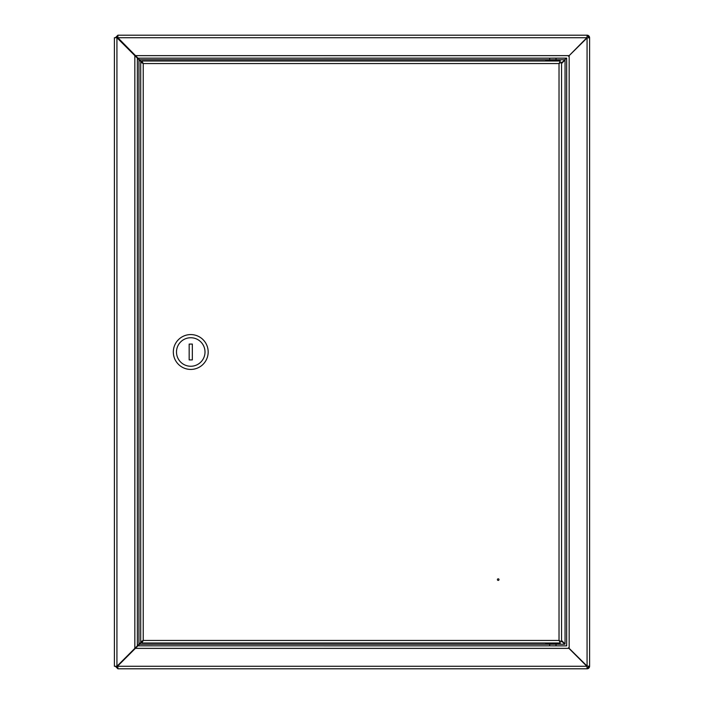 <?xml version="1.0" encoding="UTF-8"?>
<svg xmlns="http://www.w3.org/2000/svg" width="704" height="704" viewBox="0 0 704 704"><rect width="100%" height="100%" fill="white"/><g stroke="black" fill="none" stroke-linecap="round" stroke-linejoin="round"><path stroke-width="1.06" d="M588.65 37.734A1.584 1.584 0 0 0 587.066 36.15L586.846 37.734L568.542 56.258L587.066 37.954L589.6 37.734L589.6 666.266L587.066 666.046L568.542 647.742L568.946 648.366L135.388 648.366L137.922 645.832L566.667 645.867L566.667 58.133L137.922 58.168L566.412 58.168L563.974 60.544M135.388 648.366L117.885 665.87L117.885 668.8L587.066 668.8A2.534 2.534 0 0 0 589.6 666.266L587.066 666.046L587.066 37.954L589.6 37.734A2.534 2.534 0 0 0 587.066 35.2L117.885 35.2L117.885 37.734L586.846 37.734L587.066 36.15M568.946 648.366L586.846 666.266L587.066 667.85A1.584 1.584 0 0 0 588.65 666.266M143.141 63.386L117.885 37.734L116.934 37.734L137.368 58.168L137.368 645.832L137.368 58.168L141.451 62.251M141.451 641.749L116.934 666.266L586.846 666.266L587.066 667.85M117.885 35.2L115.35 37.734M117.885 36.15L116.301 37.734M115.35 666.266L117.885 668.8M116.301 666.266L117.885 667.85M561.563 63.518L564.256 60.826M561.563 640.482L564.256 643.174M561.563 641.045L563.974 643.456M561.563 62.955L566.412 58.168M546.506 644.248L139.506 644.248L137.922 645.832M139.506 644.248L143.141 640.614M139.744 59.99L139.744 60.544M139.744 643.456L139.744 644.01M114.4 37.734L114.4 666.266L116.934 666.266L116.934 37.734L114.4 37.734M145.05 61.019L155.346 61.019M497.411 579.621A0.792 0.792 0 0 0 498.203 580.413A0.792 0.792 0 0 0 498.995 579.621A0.792 0.792 0 0 0 498.203 578.829A0.792 0.792 0 0 0 497.411 579.621M140.694 62.251L143.229 63.554L141.926 61.019L143.229 63.554L143.229 640.446L140.694 641.749L143.229 640.446L559.029 640.446L560.331 642.981L559.029 640.446L559.029 63.554L561.563 62.251L559.029 63.554L143.229 63.554L140.694 62.251L140.694 641.749M560.331 61.019L559.029 63.554L560.331 61.019L141.926 61.019M561.563 641.749L559.029 640.446L561.563 641.749L561.563 62.251M141.926 642.981L143.229 640.446L141.926 642.981L560.331 642.981M549.683 58.168L549.683 59.752L546.198 59.752L564.766 59.752M557.022 59.752L549.754 59.752M545.723 60.227L545.723 61.019L559.979 61.019L559.979 60.227L545.723 60.227L546.198 59.752L139.506 59.752M545.723 642.981L545.723 643.773L559.979 643.773L559.504 644.248L546.348 644.248M547.483 644.248L546.744 644.248M208.173 352A17.424 17.424 0 0 0 190.749 334.576A17.424 17.424 0 0 0 173.325 352A17.424 17.424 0 0 0 190.749 369.424A17.424 17.424 0 0 0 208.173 352M205.005 352A14.256 14.256 0 0 0 190.749 337.744A14.256 14.256 0 0 0 176.493 352A14.256 14.256 0 0 0 190.749 366.256A14.256 14.256 0 0 0 205.005 352M189.165 344.08L189.165 359.92L192.333 359.92L192.333 344.08L189.165 344.08M569.166 55.854L569.166 648.146M135.388 55.634L568.946 55.634M565.048 60.034L565.048 643.966M564.766 644.248L556.019 644.248L556.019 645.832M134.834 648.366L134.834 55.634M138.952 644.248L138.952 59.752M559.979 60.227L559.504 59.752M545.723 643.773L546.198 644.248M559.979 642.981L559.979 643.773M556.019 58.168L556.019 59.752M549.683 645.832L549.683 644.248"/></g></svg>
